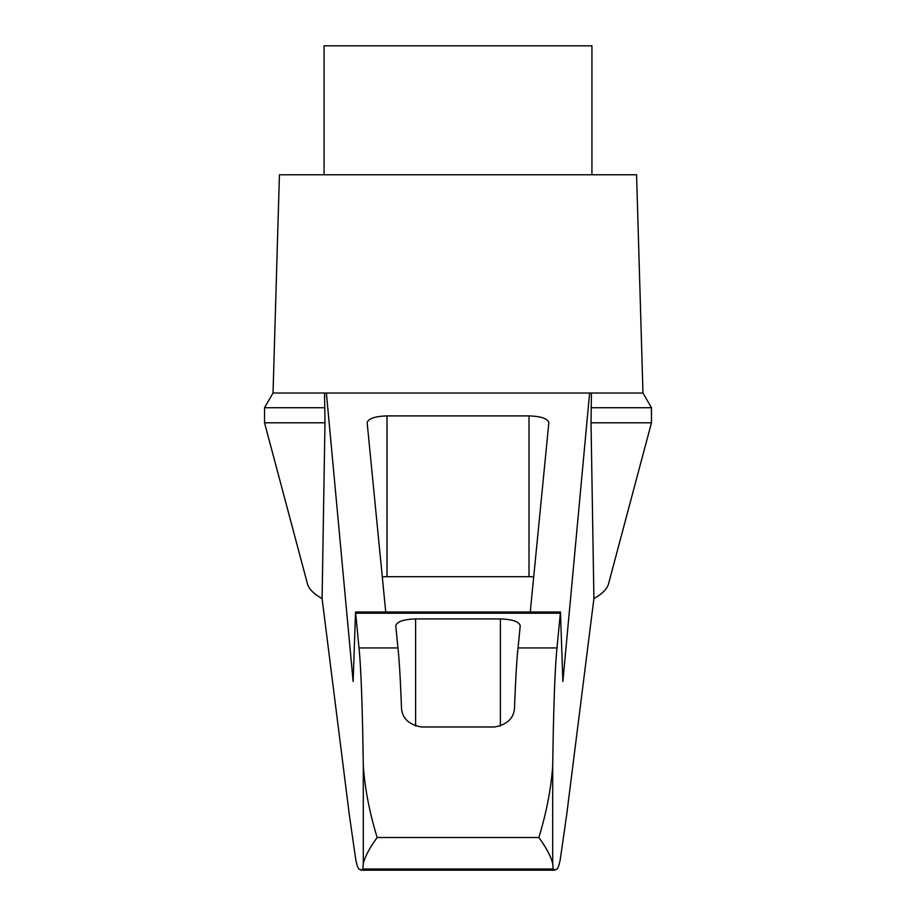 <?xml version="1.0" encoding="UTF-8"?>
<svg xmlns="http://www.w3.org/2000/svg" width="916" height="916" viewBox="0 0 916 916"><rect width="100%" height="100%" fill="white"/><g stroke="black" fill="none" stroke-linecap="round" stroke-linejoin="round"><path stroke-width="1.37" d="M322.089 598.583C313.764 593.923 308.898 589.011 307.467 583.858L264.541 422.803L264.541 407.723L273.025 393.033L326.394 393.033L353.129 681.481L355.545 612.003L359.003 647.944C361.041 667.867 362.473 707.255 363.297 766.108C365.06 789.523 369.686 813.316 377.174 837.499C369.95 847.369 365.312 856.013 363.297 863.422L362.816 868.998L361.431 870.2L359.69 869.41C358.362 869.387 357.034 866.021 355.717 859.322L349.294 814.599L322.089 598.583L324.974 422.803L264.541 422.803M591.026 422.803L651.459 422.803L608.533 583.858C607.102 589.011 602.236 593.923 593.912 598.583L566.706 814.599L560.283 859.322C558.966 866.021 557.638 869.387 556.31 869.41L554.569 870.2L553.184 868.998L552.703 863.422C550.688 856.013 546.05 847.369 538.826 837.499C546.302 813.328 550.94 789.535 552.703 766.108C553.527 707.255 554.959 667.867 556.997 647.944L560.455 612.003L562.871 681.481L589.606 393.033L591.438 393.033L591.026 422.803L593.912 598.583M589.606 393.033L326.394 393.033M487.907 393.033L428.093 393.033M324.562 393.033L324.974 422.803M556.997 647.944L518.055 647.944C516.773 659.234 515.594 679.18 514.529 707.782C513.956 718.133 507.338 724.533 494.697 726.972L421.303 726.972C408.708 724.579 402.101 718.178 401.471 707.782C400.406 679.18 399.227 659.234 397.945 647.944L359.003 647.944M591.931 174.773L591.931 45.8L324.069 45.8L324.069 174.773M385.739 612.003L367.156 422.711C368.358 418.578 374.965 416.311 386.999 415.898L529.001 415.898C541.035 416.311 547.642 418.578 548.844 422.711L530.261 612.003M397.945 647.944L395.769 625.743C396.971 621.609 403.59 619.342 415.612 618.93L500.388 618.93C512.41 619.342 519.029 621.609 520.231 625.743L518.055 647.944M553.184 868.998L362.816 868.998M382.281 576.828A19.843 5.141 180 0 1 386.999 576.691L529.001 576.691A19.843 5.141 180 0 1 533.719 576.828M324.974 407.723L264.541 407.723M651.459 422.803L651.459 407.723L591.026 407.723M273.025 393.033L279.426 174.773L636.574 174.773L642.975 393.033L591.438 393.033M552.703 863.422L552.703 766.108M363.297 863.422L363.297 766.108M538.826 837.499L377.174 837.499M560.226 613.193L355.774 613.193M415.612 618.93L415.612 726.056M500.388 618.93L500.388 726.056M386.999 415.898L386.999 576.691M529.001 415.898L529.001 576.691M355.545 612.003L560.455 612.003M361.431 870.2L554.569 870.2M359.702 869.41L360.309 869.41M555.691 869.41L556.298 869.41M651.459 407.723L642.975 393.033"/></g></svg>
